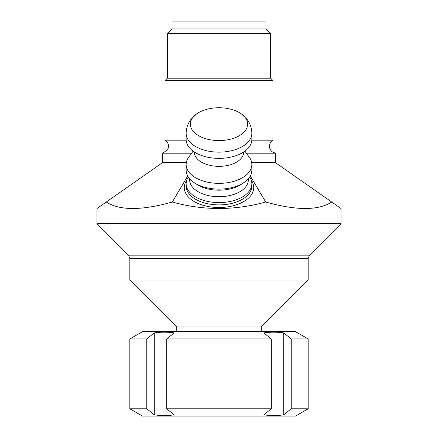 <?xml version="1.0" encoding="UTF-8"?>
<svg xmlns="http://www.w3.org/2000/svg" width="438" height="438" viewBox="0 0 438 438"><rect width="100%" height="100%" fill="white"/><g stroke="black" fill="none" stroke-linecap="round" stroke-linejoin="round"><path stroke-width="0.66" d="M187.699 176.005L172.309 202.022C141.594 210.64 119.585 210.64 106.275 202.022L162.449 162.684L186.309 162.684M251.691 162.684L275.551 162.684L331.725 202.022C318.415 210.64 296.406 210.64 265.691 202.022C234.565 210.64 203.435 210.64 172.309 202.022M247.629 124.157A28.629 16.42 180 0 1 209.649 139.673A28.629 16.42 180 0 1 196.487 114.017A28.629 16.42 180 0 1 241.513 114.017A28.629 16.42 180 0 1 247.629 124.157M129.834 280.008L308.166 280.008L261.234 326.934L176.766 326.934L129.834 280.008L129.834 258.486L308.166 258.486L309.54 255.168L128.46 255.168L96.984 223.692L341.016 223.692L341.016 208.526L331.725 202.022M249.687 177.012A32.85 18.839 180 0 1 251.85 183.741A32.85 18.839 180 0 1 219 202.586A32.85 18.839 180 0 1 186.15 183.741A32.85 18.839 180 0 1 188.313 177.012M265.691 202.022L250.301 176.005M251.85 133.311L251.85 139.536A32.85 18.839 180 0 1 219 158.375A32.85 18.839 180 0 1 186.15 139.536L186.15 133.311A32.85 18.839 180 0 0 219.011 152.15A32.85 18.839 180 0 0 251.85 133.311C251.773 128.115 250.164 123.467 247.016 119.355L241.519 114.017M243.637 151.997L243.637 152.221A24.637 14.131 180 0 1 219 166.352A24.637 14.131 180 0 1 194.362 152.221L194.362 151.997M244.886 151.132L249.348 157.308A32.85 18.839 180 0 1 251.85 164.524A32.85 18.839 180 0 1 219 183.363A32.85 18.839 180 0 1 186.15 164.524A32.85 18.839 180 0 1 188.652 157.308L193.114 151.132M251.85 164.524L251.85 170.289A32.85 18.839 180 0 1 243.78 182.657A32.85 18.839 180 0 1 194.22 182.657A32.85 18.839 180 0 1 186.15 170.289L186.15 164.524M243.78 182.657L241.124 184.403A29.33 16.825 180 0 1 196.876 184.403L194.22 182.657M248.33 178.775L248.33 179.898A29.33 16.825 180 0 1 219 196.722A29.33 16.825 180 0 1 189.67 179.898L189.67 178.775M106.275 202.022L96.984 208.526L96.984 223.692M129.834 338.946L142.509 331.626L295.491 331.626L308.166 338.946L308.166 408.785L295.491 416.1L142.509 416.1L129.834 408.785L146.785 408.785L146.785 338.946L129.834 338.946L129.834 408.785M263.796 414.824L271.303 408.785L271.303 338.946L263.796 332.902C270.432 331.927 277.073 331.927 283.709 332.902L291.215 338.946L291.215 408.785L283.709 414.824C277.073 415.804 270.432 415.804 263.796 414.824M283.709 332.902L283.709 414.824M308.166 338.946L291.215 338.946M146.785 338.946L154.291 332.902C160.927 331.927 167.568 331.927 174.204 332.902L166.697 338.946L166.697 408.785L174.204 414.824C167.568 415.804 160.927 415.804 154.291 414.824L146.785 408.785M271.303 338.946L166.697 338.946M308.166 408.785L291.215 408.785M271.303 408.785L166.697 408.785M154.291 332.902L154.291 414.824M251.834 140.165L272.967 140.165L270.903 141.972C268.68 145.493 269.036 148.723 271.982 151.668L275.316 153.201L246.38 153.201M191.62 153.201L162.684 153.201L167.573 149.84L168.422 147.595L168.427 144.934L168 143.533L166.878 141.704L165.033 140.165L186.166 140.165M255.535 80.559L272.967 80.559L270.624 78.216L167.376 78.216L165.033 80.559L255.535 80.559M253.947 33.633L270.624 33.633L265.926 28.941L172.074 28.941L167.376 33.633L253.947 33.633M265.926 28.941L265.926 21.9L172.074 21.9L172.074 28.941M186.725 180.237A34.728 19.918 0 0 0 212.479 207.152A34.728 19.918 0 0 0 253.728 187.584A34.728 19.918 0 0 0 251.275 180.237M251.85 183.741L251.85 186.046A32.85 18.839 180 0 1 219 204.891A32.85 18.839 180 0 1 186.15 186.046L186.15 183.741M129.834 258.486L128.46 255.168M308.166 258.486L308.166 280.008M309.54 255.168L341.016 223.692M176.766 326.934L176.766 331.626M261.234 326.934L261.234 331.626M196.481 114.017L190.979 119.36C187.836 123.467 186.227 128.12 186.15 133.311M272.967 140.165L272.967 80.559M165.033 140.165L165.033 80.559M270.624 78.216L270.624 33.633M167.376 78.216L167.376 33.633M275.316 162.684L275.316 153.201M162.684 162.684L162.684 153.201"/></g></svg>
